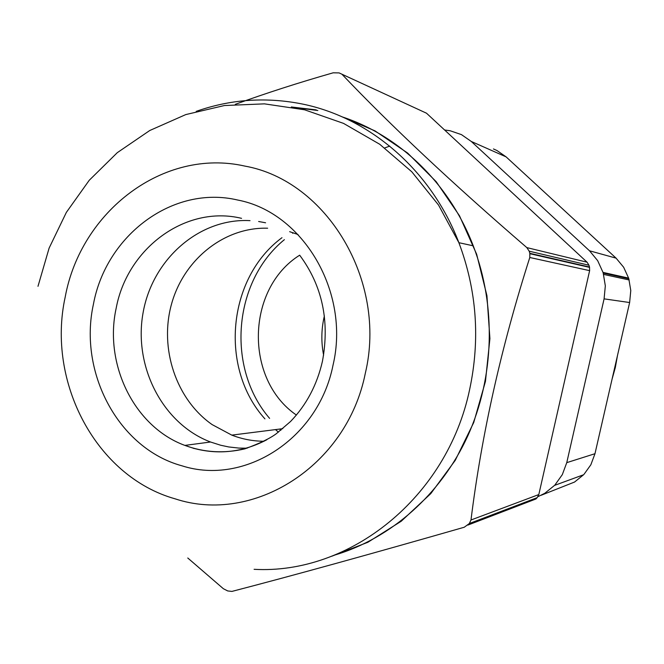 <?xml version="1.0" encoding="UTF-8"?>
<svg xmlns="http://www.w3.org/2000/svg" width="664" height="664" viewBox="0 0 664 664"><rect width="100%" height="100%" fill="white"/><g stroke="black" fill="none" stroke-linecap="round" stroke-linejoin="round"><path stroke-width="1" d="M554.523 485.401L583.606 474.743L554.523 485.401L544.804 493.277L537.931 496.689M566.757 462.65L604.091 298.858L629.63 302.535L594.977 453.711L566.757 462.65L562.317 474.635L554.979 484.919M603.202 273.062L603.003 272.398L628.609 278.116L628.8 278.722L603.202 273.062L605.327 285.877L604.091 298.858M589.507 250.784L471.307 141.473L506.109 156.878L616.084 258.147L589.507 250.784L597.666 260.653L603.003 272.398M444.589 129.986L450.192 130.767L461.463 134.626L471.307 141.473M389.726 146.097L384.763 147.939M296.393 415.05C244.244 379.31 246.087 288.732 299.663 255.192M280.897 430.231L279.644 429.069M269.609 418.378C226.092 368.014 233.106 281.453 284.391 239.654M292.608 233.296L293.305 232.807M617.495 355.447L615.329 367.507L612.034 379.285M584.029 474.295L590.852 464.783L594.977 453.711M541.135 495.278L574.576 482.031L583.606 474.743M506.109 156.878L496.929 150.504L493.435 148.943M628.609 278.116L623.662 267.268L616.084 258.147M629.63 302.535L630.775 290.55L628.8 278.722M65.197 297.057C80.809 211.418 163.427 147.64 244.817 166.083C326.763 180.625 387.436 280.93 365.308 373.317C346.757 466.659 253.025 524.693 175.08 498.822C96.064 476.594 46.521 381.999 65.197 297.057M247.116 448.2L238.907 448.092L228.723 446.947L220.697 445.245L210.538 442.008C162.771 423.922 133.447 366.777 143.001 313.234C152.114 259.616 199.009 217.833 250.013 220.639M258.645 221.502L265.575 222.78M342.433 116.972C399.587 135.755 449.437 183.654 473.249 245.821C496.44 306.146 494.356 377.301 467.73 436.032C440.813 494.647 390.922 538.313 334.855 555.021M293.704 107.419L317.84 110.514M339.428 115.677L374.977 130.858L407.63 153.06L436.173 181.67L459.496 215.783L476.652 254.246L486.936 295.696L489.916 338.615L485.45 381.402L473.747 422.47L455.263 460.326L430.787 493.609L401.263 521.215L367.864 542.28L331.809 556.224M291.313 106.97L316.222 109.892M529.2 251.191L529.831 253.308L589.507 267.036L588.96 265.235L529.2 251.191L526.834 247.606L587.076 262.205L426.504 113.204L339.096 72.907L333.145 72.816C298.501 82.718 265.891 93.226 235.297 104.331M469.315 523.531L470.992 519.995L538.811 494.555L537.176 497.651L469.315 523.531L464.26 527.233C371.151 553.95 293.695 575.348 231.919 591.416L227.719 590.943L223.353 588.711L187.771 558.001M529.831 253.308L529.789 257.499C501.229 346.948 481.624 434.447 470.992 519.995M342.167 74.476C391.121 125.961 452.674 183.679 526.834 247.606M537.176 497.651L535.931 498.979L467.871 525.083M538.811 494.555L589.632 270.646L529.789 257.499M589.507 267.036L589.632 270.646M587.076 262.205L588.96 265.235M341.844 74.169L426.504 113.204M267.642 228.217C224.158 226.905 183.762 259.574 171.536 304.021C159.144 348.434 176.026 399.413 212.148 424.611L231.802 435.127C242.161 439.136 252.876 441.178 263.957 441.261M193.44 448.183L193.888 448.532M289.662 231.67L298.053 234.541M278.44 432.148L275.485 429.6M264.936 418.884C219.12 368.246 227.428 277.967 281.976 237.695M323.617 355.165C321.185 342.807 321.276 330.464 323.883 318.131L324.381 315.931M237.704 200.038C302.925 212.297 350.409 291.969 333.037 365.117C318.496 439.02 244.551 485.907 181.994 465.821C118.64 448.648 78.252 372.637 93.425 304.228C106.099 235.239 172.955 184.692 237.704 200.038M266.795 439.776C242.941 452.25 218.439 455.064 193.29 448.208L184.874 445.403C134.327 426.877 103.783 364.395 116.167 308.245C127.239 248.311 185.571 204.786 241.555 218.34M196.204 111.378C229.595 99.575 263.973 96.927 299.356 103.443C367.931 116.1 431.002 169.278 458.882 242.692C476.769 290.292 480.346 339.271 469.614 389.643C446.897 498.041 349.422 574.75 254.096 569.314M603.593 274.406L629.157 279.967M210.538 442.008L184.874 445.403C204.246 452.558 224.274 453.695 244.941 448.831C259.549 443.477 269.999 438.439 276.282 433.733L290.541 421.499C306.419 404.965 317.06 384.854 322.463 361.166C329.834 321.044 322.314 285.81 299.887 255.474M37.989 286.317L49.119 248.095L66.35 212.397L89.258 180.259L117.296 152.662L149.757 130.509L185.795 114.582L224.415 105.534L264.463 103.858L304.635 109.809L343.537 123.388L379.725 144.262L411.796 171.793L438.514 205.01L458.882 242.692L473.249 245.821M529.938 253.723L589.607 267.393M282.789 428.67L231.802 435.127"/></g></svg>
